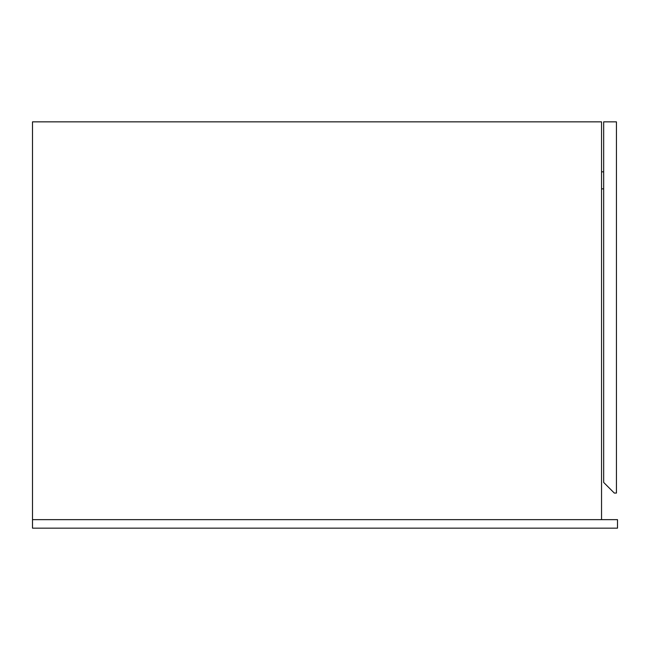 <?xml version="1.0" encoding="UTF-8"?>
<svg xmlns="http://www.w3.org/2000/svg" width="650" height="650" viewBox="0 0 650 650"><rect width="100%" height="100%" fill="white"/><g stroke="black" fill="none" stroke-linecap="round" stroke-linejoin="round"><path stroke-width="0.97" d="M617.5 528.158L32.5 528.158L32.5 519.642L617.5 519.642L617.5 528.158M32.5 519.642L32.5 121.843L601.543 121.843L601.543 519.642M616.436 493.058L616.436 121.843L603.671 121.843L603.671 482.422L614.307 493.058L616.436 493.058M601.543 188.857L603.671 188.857M601.543 171.836L603.671 171.836"/></g></svg>
